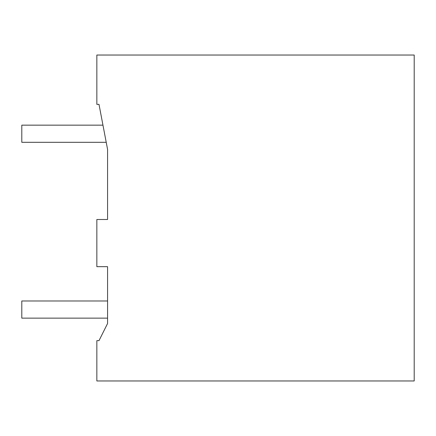 <?xml version="1.0" encoding="UTF-8"?>
<svg xmlns="http://www.w3.org/2000/svg" width="436" height="436" viewBox="0 0 436 436"><rect width="100%" height="100%" fill="white"/><g stroke="black" fill="none" stroke-linecap="round" stroke-linejoin="round"><path stroke-width="0.65" d="M96.847 380.966L414.2 380.966L414.2 55.034L96.847 55.034L96.847 104.357L98.994 104.357L107.572 149.385L106.221 142.305L107.572 149.385L107.572 219.499L96.847 219.499L96.847 266.674L107.572 266.674L107.572 323.496L98.994 340.652L96.847 340.652L96.847 380.966M107.572 266.674L107.572 300.982L107.572 266.674L107.572 300.982L107.572 266.674L107.572 300.982L21.8 300.982L21.8 318.138L107.572 318.138L107.572 323.496L98.994 340.652M98.994 104.357L102.956 125.154L98.994 104.357L102.956 125.154L98.994 104.357L102.956 125.154L21.8 125.154L21.8 142.305L106.221 142.305L107.572 149.385L107.572 219.499L107.572 149.385L107.572 219.499L107.572 149.385L106.221 142.305L107.572 149.385L107.572 219.499L107.572 149.385L106.221 142.305L107.572 149.385L107.572 219.499M107.572 318.138L107.572 323.496L107.572 318.138"/></g></svg>
